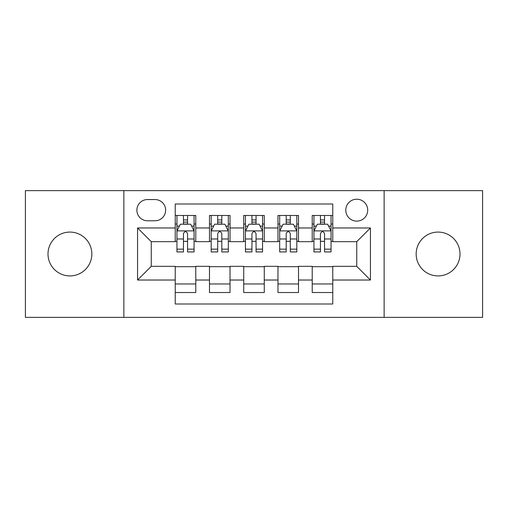 <?xml version="1.0" encoding="UTF-8"?>
<svg xmlns="http://www.w3.org/2000/svg" width="508" height="508" viewBox="0 0 508 508"><rect width="100%" height="100%" fill="white"/><g stroke="black" fill="none" stroke-linecap="round" stroke-linejoin="round"><path stroke-width="0.76" d="M438.08 232.08A21.92 21.92 0 0 0 416.16 254A21.92 21.92 0 0 0 438.08 275.92A21.92 21.92 0 0 0 459.994 254A21.92 21.92 0 0 0 438.08 232.08M69.92 232.08A21.92 21.92 0 0 0 48.006 254A21.92 21.92 0 0 0 69.92 275.92A21.92 21.92 0 0 0 91.84 254A21.92 21.92 0 0 0 69.92 232.08M356.743 199.206A10.96 10.96 0 0 0 345.783 210.166A10.96 10.96 0 0 0 356.743 221.12A10.96 10.96 0 0 0 367.703 210.166A10.96 10.96 0 0 0 356.743 199.206M384.137 317.36L482.6 317.36L482.6 190.64L384.137 190.64L384.137 317.36L123.863 317.36L123.863 190.64L25.4 190.64L25.4 317.36L123.863 317.36M332.765 215.475L312.223 215.475L312.223 227.971L298.52 227.971L298.52 241.668L312.223 241.668L312.223 227.971M298.52 227.971L298.52 215.475L277.971 215.475L277.971 227.971L264.274 227.971L264.274 241.668L277.971 241.668L277.971 227.971M264.274 227.971L264.274 215.475L243.726 215.475L243.726 227.971L230.029 227.971L230.029 241.668L243.726 241.668L243.726 227.971M230.029 227.971L230.029 215.475L209.48 215.475L209.48 241.668L195.777 241.668L195.777 215.475L175.235 215.475M175.235 292.525L195.777 292.525L195.777 266.332L209.48 266.332L209.48 292.525L230.029 292.525L230.029 266.332L243.726 266.332L243.726 280.029L230.029 280.029M243.726 280.029L243.726 292.525L264.274 292.525L264.274 266.332L277.971 266.332L277.971 280.029L264.274 280.029M277.971 280.029L277.971 292.525L298.52 292.525L298.52 266.332L312.223 266.332L312.223 280.029L298.52 280.029M147.491 220.783L155.023 220.783A10.617 10.617 0 0 0 165.64 210.166A10.617 10.617 0 0 0 155.023 199.549L147.491 199.549A10.617 10.617 0 0 0 136.874 210.166A10.617 10.617 0 0 0 147.491 220.783M384.137 190.64L123.863 190.64M332.765 227.971L332.765 204L175.235 204L175.235 241.668L151.257 241.668L151.257 266.332L175.235 266.332L175.235 304L332.765 304L332.765 266.332L356.743 266.332L356.743 241.668L332.765 241.668L332.765 227.971L370.44 227.971L370.44 280.029L332.765 280.029M175.235 280.029L137.56 280.029L137.56 227.971L175.235 227.971M312.223 280.029L312.223 292.525L332.765 292.525M175.235 224.034L176.943 224.034M183.451 224.034L187.56 224.034M194.069 224.034L195.777 224.034M175.235 241.325L176.943 241.325M183.451 241.325L187.56 241.325M194.069 241.325L195.777 241.325M175.235 266.675L195.777 266.675M175.235 283.966L195.777 283.966M209.48 241.325L211.188 241.325M217.697 241.325L221.806 241.325M228.314 241.325L230.029 241.325M209.48 224.034L211.188 224.034M217.697 224.034L221.806 224.034M228.314 224.034L230.029 224.034M209.48 266.675L230.029 266.675M209.48 283.966L230.029 283.966M243.726 266.675L264.274 266.675M243.726 283.966L264.274 283.966M243.726 224.034L245.44 224.034M251.943 224.034L256.057 224.034M262.56 224.034L264.274 224.034M243.726 241.325L245.44 241.325M251.943 241.325L256.057 241.325M262.56 241.325L264.274 241.325M277.971 266.675L298.52 266.675M277.971 283.966L298.52 283.966M277.971 224.034L279.686 224.034M286.195 224.034L290.303 224.034M296.812 224.034L298.52 224.034M277.971 241.325L279.686 241.325M286.195 241.325L290.303 241.325M296.812 241.325L298.52 241.325M312.223 266.675L332.765 266.675M312.223 283.966L332.765 283.966M312.223 224.034L313.931 224.034M320.44 224.034L324.549 224.034M331.057 224.034L332.765 224.034M312.223 241.325L313.931 241.325M320.44 241.325L324.549 241.325M331.057 241.325L332.765 241.325M151.257 241.668L137.56 227.971M151.257 266.332L137.56 280.029M370.44 227.971L356.743 241.668M370.44 280.029L356.743 266.332M187.56 219.926L183.451 219.926M194.069 249.155L187.56 249.155L187.56 251.943L194.069 251.943L194.069 231.057L190.64 224.206L180.365 224.206L176.943 231.057L176.943 251.943L183.451 251.943L183.451 249.155L176.943 249.155M176.943 231.057L176.943 215.475M194.069 231.057L194.069 215.475M183.451 224.206L183.451 215.475M187.56 215.475L187.56 224.206M187.56 249.155L187.56 233.623C186.195 230.981 184.823 230.981 183.451 233.623L183.451 249.155M221.806 219.926L217.697 219.926M228.314 249.155L221.806 249.155L221.806 251.943L228.314 251.943L228.314 231.057L224.892 224.206L214.617 224.206L211.188 231.057L211.188 251.943L217.697 251.943L217.697 249.155L211.188 249.155M211.188 231.057L211.188 215.475M228.314 231.057L228.314 215.475M217.697 224.206L217.697 215.475M221.806 215.475L221.806 224.206M221.806 249.155L221.806 233.623C220.44 230.981 219.069 230.981 217.697 233.623L217.697 249.155M256.057 219.926L251.943 219.926M262.56 249.155L256.057 249.155L256.057 251.943L262.56 251.943L262.56 231.057L259.137 224.206L248.863 224.206L245.44 231.057L245.44 251.943L251.943 251.943L251.943 249.155L245.44 249.155M245.44 231.057L245.44 215.475M262.56 231.057L262.56 215.475M251.943 224.206L251.943 215.475M256.057 215.475L256.057 224.206M256.057 249.155L256.057 233.623C254.686 230.981 253.314 230.981 251.943 233.623L251.943 249.155M290.303 219.926L286.195 219.926M296.812 249.155L290.303 249.155L290.303 251.943L296.812 251.943L296.812 231.057L293.383 224.206L283.108 224.206L279.686 231.057L279.686 251.943L286.195 251.943L286.195 249.155L279.686 249.155M279.686 231.057L279.686 215.475M296.812 231.057L296.812 215.475M286.195 224.206L286.195 215.475M290.303 215.475L290.303 224.206M290.303 249.155L290.303 233.623C288.931 230.981 287.566 230.981 286.195 233.623L286.195 249.155M324.549 219.926L320.44 219.926M331.057 249.155L324.549 249.155L324.549 251.943L331.057 251.943L331.057 231.057L327.635 224.206L317.36 224.206L313.931 231.057L313.931 251.943L320.44 251.943L320.44 249.155L313.931 249.155M313.931 231.057L313.931 215.475M331.057 231.057L331.057 215.475M320.44 224.206L320.44 215.475M324.549 215.475L324.549 224.206M324.549 249.155L324.549 233.623C323.183 230.981 321.812 230.981 320.44 233.623L320.44 249.155M209.48 280.029L195.777 280.029M209.48 227.971L195.777 227.971M193.98 230.886L177.032 230.886M176.943 226.092L179.426 226.092M191.586 226.092L194.069 226.092M183.451 238.995L176.943 238.995M194.069 238.995L187.56 238.995M187.56 222.104L183.451 222.104M228.232 230.886L211.277 230.886M211.188 226.092L213.671 226.092M225.831 226.092L228.314 226.092M217.697 238.995L211.188 238.995M228.314 238.995L221.806 238.995M221.806 222.104L217.697 222.104M262.477 230.886L245.523 230.886M245.44 226.092L247.923 226.092M260.077 226.092L262.56 226.092M251.943 238.995L245.44 238.995M262.56 238.995L256.057 238.995M256.057 222.104L251.943 222.104M296.723 230.886L279.768 230.886M279.686 226.092L282.169 226.092M294.329 226.092L296.812 226.092M286.195 238.995L279.686 238.995M296.812 238.995L290.303 238.995M290.303 222.104L286.195 222.104M330.968 230.886L314.02 230.886M313.931 226.092L316.414 226.092M328.574 226.092L331.057 226.092M320.44 238.995L313.931 238.995M331.057 238.995L324.549 238.995M324.549 222.104L320.44 222.104"/></g></svg>
